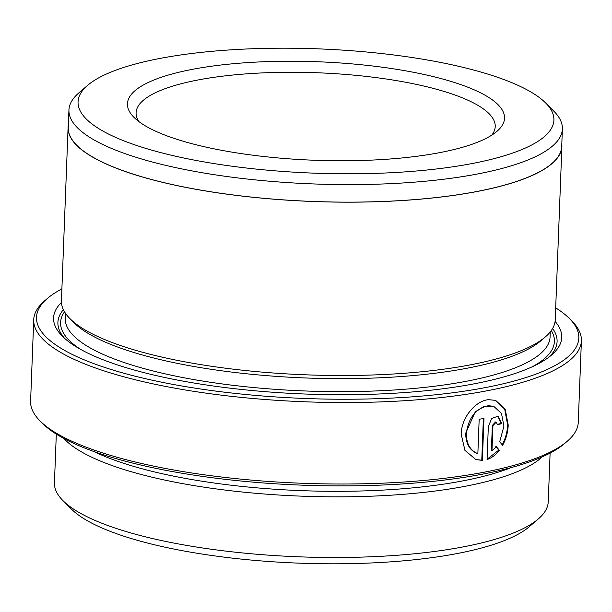 <?xml version="1.0" encoding="UTF-8"?>
<svg xmlns="http://www.w3.org/2000/svg" width="612" height="612" viewBox="0 0 612 612"><rect width="100%" height="100%" fill="white"/><g stroke="black" fill="none" stroke-linecap="round" stroke-linejoin="round"><path stroke-width="0.92" d="M493.677 406.292L484.222 406.238L475.287 411.792L465.709 433.174C465.778 443.623 469.626 450.386 477.261 453.461L477.857 453.66C470.238 450.6 466.382 443.838 466.306 433.373C468.54 417.675 475.868 408.456 488.307 405.718L493.677 406.299L501.48 413.383L503.944 426.151L499.706 441.772L502.651 445.337C506.055 439.003 507.914 432.263 508.22 425.111L505.214 409.168L495.598 400.355L488.537 399.674C475.646 400.699 461.433 417.369 461.173 434.137L464.921 450.325L475.83 459.558L482.363 460.415L483.977 418.417A274.038 71.566 -177.8 0 1 479.173 419.289L477.857 453.66M483.365 418.532L481.766 460.216L482.363 460.415M481.766 460.216L475.646 459.497M495.292 400.256L504.693 409.122L507.623 424.912C507.317 432.049 505.466 438.796 502.054 445.138M567.316 441.206L564.631 443.516A271.346 70.862 -177.8 0 1 483.885 473.902A271.346 70.862 -177.8 0 1 42.572 423.466L40.071 420.957A274.038 71.566 2.2 0 0 485.767 471.89A274.038 71.566 2.2 0 0 567.316 441.206A274.038 71.566 2.2 0 0 578.271 422.249L581.4 340.785A274.038 71.566 -177.8 0 1 488.896 390.425A274.038 71.566 -177.8 0 1 193.759 391.336A274.038 71.566 -177.8 0 1 33.729 319.747A274.038 71.566 -177.8 0 1 44.684 300.79L47.369 298.48A271.346 70.862 2.2 0 0 162.356 382.339A271.346 70.862 2.2 0 0 487.213 387.235A271.346 70.862 2.2 0 0 569.428 318.538A271.346 70.862 2.2 0 0 555.688 307.882M569.428 318.538L571.929 321.048A274.038 71.566 -177.8 0 1 581.4 340.785M545.682 102.992L553.852 111.185A246.904 64.482 -177.8 0 1 562.382 128.971A246.904 64.482 -177.8 0 1 479.035 173.693A246.904 64.482 -177.8 0 1 213.129 174.512A246.904 64.482 -177.8 0 1 68.942 110.015A246.904 64.482 -177.8 0 1 78.81 92.94L87.585 85.389A238.099 62.179 2.2 0 0 188.481 158.975A238.099 62.179 2.2 0 0 473.535 163.266A238.099 62.179 2.2 0 0 545.682 102.992A238.099 62.179 2.2 0 0 158.439 58.729A238.099 62.179 2.2 0 0 87.585 85.389M562.382 128.971L561.709 146.482A246.904 64.482 -177.8 0 1 478.362 191.204A246.904 64.482 -177.8 0 1 212.456 192.023A246.904 64.482 -177.8 0 1 68.269 127.525L68.942 110.015M538.361 518.907L529.411 526.611A238.099 62.179 -177.8 0 1 458.556 553.271A238.099 62.179 -177.8 0 1 71.313 509.008L62.975 500.647A247.08 64.528 2.2 0 0 464.837 546.57A247.08 64.528 2.2 0 0 538.361 518.907A247.08 64.528 2.2 0 0 548.237 501.817L550.111 453.087M440.839 152.419A188.68 49.274 -177.8 0 1 133.967 117.351A188.68 49.274 -177.8 0 1 191.135 69.584A188.68 49.274 -177.8 0 1 417.032 72.989A188.68 49.274 -177.8 0 1 496.99 131.297A188.68 49.274 -177.8 0 1 440.839 152.419M491.788 135.122A179.698 46.933 2.2 0 0 495.223 126.569A179.698 46.933 2.2 0 0 390.28 79.621A179.698 46.933 2.2 0 0 196.75 80.218A179.698 46.933 2.2 0 0 136.094 112.769A179.698 46.933 2.2 0 0 138.855 121.559M542.194 456.896A247.08 64.528 -177.8 0 1 467.163 485.905A247.08 64.528 -177.8 0 1 63.916 438.521M511.303 467.553A242.589 63.357 -177.8 0 1 464.355 480.588A242.589 63.357 -177.8 0 1 93.896 451.518M499.392 450.31L496.401 446.729L491.972 450.952L492.943 425.615L496.164 422.165L497.457 424.651A274.038 71.566 2.2 0 0 501.878 423.649L498.061 416.214L491.688 418.44L488.33 426.549L487.068 459.513C491.704 457.96 495.812 454.892 499.392 450.31L498.803 450.111L487.443 458.969M555.092 321.399A254.271 66.41 -177.8 0 1 551.58 355.014A254.271 66.41 -177.8 0 1 475.914 383.487A254.271 66.41 -177.8 0 1 62.37 336.225A254.271 66.41 -177.8 0 1 61.445 302.435M64.581 338.321A249.78 65.232 -177.8 0 1 63.365 309.664M561.808 144.019A247.08 64.528 -177.8 0 1 561.893 146.482L555.229 319.816A247.08 64.528 -177.8 0 1 545.353 336.914L540.878 340.762A242.589 63.357 -177.8 0 1 468.685 367.919A242.589 63.357 -177.8 0 1 74.136 322.83L69.967 318.645A247.08 64.528 -177.8 0 1 61.429 300.852L68.085 127.518A247.08 64.528 -177.8 0 1 68.36 125.062M545.353 336.914A247.08 64.528 -177.8 0 1 471.829 364.576A247.08 64.528 -177.8 0 1 69.967 318.645M561.893 146.482A247.08 64.528 -177.8 0 1 478.485 191.242A247.08 64.528 -177.8 0 1 212.379 192.061A247.08 64.528 -177.8 0 1 68.085 127.518M552.621 328.46A249.78 65.232 -177.8 0 1 549.209 356.934M61.889 288.918A271.346 70.862 2.2 0 0 47.369 298.48M33.729 319.747L30.6 401.212A274.038 71.566 2.2 0 0 40.071 420.957M56.312 434.115L54.437 482.845A247.08 64.528 2.2 0 0 62.975 500.647M497.755 416.129L501.289 423.45L501.878 423.649M496.164 422.165L495.567 421.966L492.346 425.417L491.375 450.753L491.972 450.952M495.804 446.531L498.803 450.111M501.289 423.45A274.038 71.566 -177.8 0 1 497.457 424.323M550.272 331.888L550.073 336.983A242.589 63.357 -177.8 0 1 468.188 380.924A242.589 63.357 -177.8 0 1 206.917 381.727A242.589 63.357 -177.8 0 1 65.254 318.355L65.446 313.26M80.815 349.483A247.08 64.528 -177.8 0 1 64.52 311.814M551.305 330.518A247.08 64.528 -177.8 0 1 532.172 366.825M492.346 425.417L492.943 425.615"/></g></svg>
